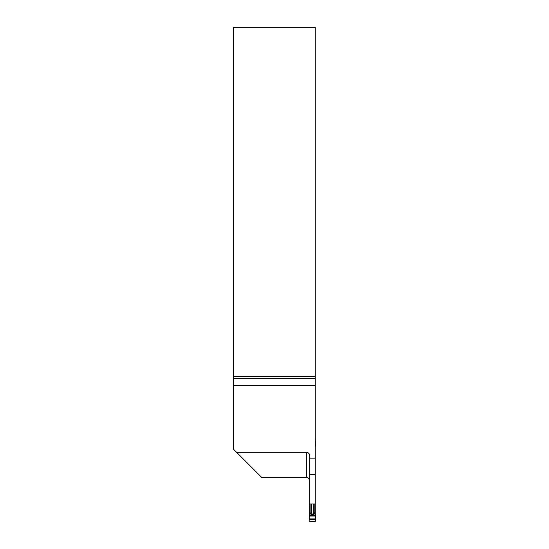 <?xml version="1.0" encoding="UTF-8"?>
<svg xmlns="http://www.w3.org/2000/svg" width="549" height="549" viewBox="0 0 549 549"><rect width="100%" height="100%" fill="white"/><g stroke="black" fill="none" stroke-linecap="round" stroke-linejoin="round"><path stroke-width="0.82" d="M309.657 480.704C309.506 478.742 308.408 477.651 306.363 477.41L306.363 452.355L304.88 452.28M315.25 376.25L315.25 27.45L233.25 27.45L233.25 448.986L236.544 452.28L306.363 452.28A3.294 3.294 0 0 1 309.657 455.574L309.657 458.147L315.25 458.147L315.25 376.25L233.25 376.25M315.25 458.147L315.25 474.617L309.657 474.617L309.657 458.147M309.657 474.617L309.657 503.982L315.25 503.982L315.25 474.617M315.25 385.329L233.25 385.329M315.25 378.536L233.25 378.536M236.544 452.28L261.674 477.41L306.363 477.41M306.363 452.355C308.36 452.548 309.458 453.646 309.657 455.649M309.382 515.47L311.674 515.47L311.571 514.358L309.657 513.754L309.204 518.929L315.702 518.929L315.565 516.019L309.341 516.019M311.674 515.47L315.524 515.47L315.25 513.754L313.335 514.358L313.232 515.47M312.944 514.413L313.088 513.919L313.335 514.358A0.659 0.371 137.7 0 1 312.944 514.413L311.962 514.413C312.292 515.449 312.621 515.449 312.944 514.413L311.962 514.413A0.659 0.371 42.3 0 1 311.571 514.358L313.335 513.727L313.685 514.187M310.11 503.982L310.11 512.608L311.962 514.413M311.571 503.982L311.221 514.187M309.183 519.56L309.156 520.884L309.828 521.55L315.078 521.55L315.75 520.884L315.723 519.56L309.183 519.56L309.204 518.929M315.25 503.982L315.25 513.754M315.702 518.929L315.723 519.56M315.524 515.47L315.565 516.019M309.657 513.754L309.794 503.982M309.657 503.982L309.657 512.608M313.335 503.982L313.335 513.727L314.797 512.608L314.797 503.982M315.112 503.982L315.112 512.608L314.57 513.754L314.241 513.246M310.665 513.246L310.336 513.754L310.11 512.608M315.078 439.221L315.75 439.886L315.723 441.211L315.25 441.211M315.25 441.842L315.702 441.842L315.25 444.752M315.25 445.301L315.565 444.752M315.702 441.842L315.723 441.211M315.25 446.961L315.524 445.301M314.797 512.608L315.25 512.608"/></g></svg>
